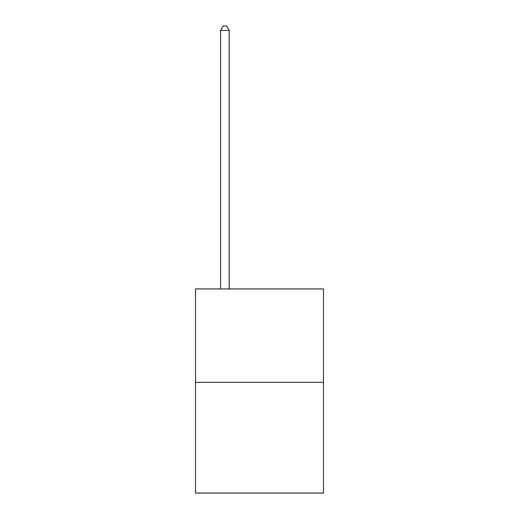 <?xml version="1.0" encoding="UTF-8"?>
<svg xmlns="http://www.w3.org/2000/svg" width="519" height="519" viewBox="0 0 519 519"><rect width="100%" height="100%" fill="white"/><g stroke="black" fill="none" stroke-linecap="round" stroke-linejoin="round"><path stroke-width="0.78" d="M323.499 382.347L323.499 288.94L195.501 288.94L195.501 493.05L323.499 493.05L323.499 382.347L195.501 382.347M229.229 288.94L229.229 30.446L220.581 30.446L220.581 288.94M220.581 30.446L223.176 25.95L226.634 25.95L229.229 30.446"/></g></svg>
